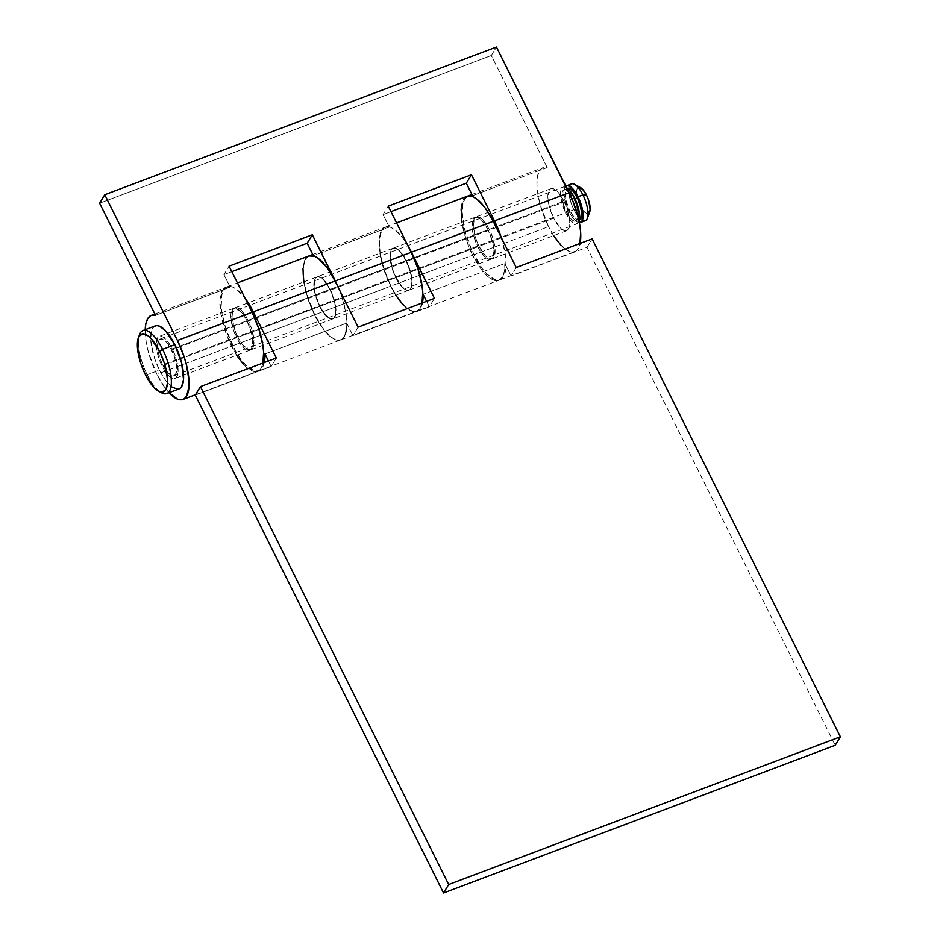 <?xml version="1.0" encoding="UTF-8"?>
<svg xmlns="http://www.w3.org/2000/svg" width="940" height="940" viewBox="0 0 940 940"><rect width="100%" height="100%" fill="white"/><g stroke="black" fill="none" stroke-linecap="round" stroke-linejoin="round"><path stroke-width="0.7" stroke-dasharray="4.7 3.53" d="M159.871 391.745A33.675 12.161 69.3 0 1 147.181 374.731L145.371 374.602L147.181 374.731A33.675 12.161 -110.7 0 0 161.433 392.732M171.95 386.998L165.569 380.301L159.412 370.113L147.181 374.731L159.412 370.113A33.675 12.161 -110.7 0 0 179.011 388.913M579.287 220.653L577.536 223.544L574.645 223.685L571.062 221.041L565.598 212.839L162.632 364.826A19.646 7.097 69.3 0 1 160.2 339.035A19.646 7.097 69.3 0 1 171.632 349.997L572.014 198.986L171.632 349.997A19.646 7.097 69.3 0 1 174.064 375.788A19.646 7.097 69.3 0 1 162.632 364.826L565.598 212.839A19.646 7.097 -110.7 0 0 577.031 223.802A19.646 7.097 -110.7 0 0 579.099 221.3M579.898 219.666L577.418 219.784L574.352 217.516L569.663 210.489L566.244 211.782L569.663 210.489A16.838 6.087 -110.7 0 0 579.463 219.889L576.044 221.182A16.838 6.087 69.3 0 1 566.244 211.782A16.838 6.087 69.3 0 1 564.153 189.668A16.838 6.087 69.3 0 1 573.952 199.069A16.838 6.087 69.3 0 1 576.044 221.182M574.939 198.704L573.952 199.069L574.939 198.704M579.369 222.674A19.646 7.097 69.3 0 1 569.029 211.547L573.917 209.702A19.646 7.097 -110.7 0 0 580.567 219.032A19.646 7.097 -110.7 0 0 585.35 220.665M582.412 220.289A19.646 7.097 69.3 0 1 580.579 219.032A19.646 7.097 69.3 0 1 573.917 209.702L580.097 205.731A14.03 5.064 -110.7 0 0 580.791 207.047A14.03 5.064 -110.7 0 0 589.721 211.853M589.885 211.324L589.368 212.581M588.628 213.38L586.56 213.474L582.659 209.984L578.029 200.69L576.49 191.243L577.266 188.294L578.958 187.189M580.074 187.401L581.308 188.106M580.591 187.647A14.03 5.064 -110.7 0 0 577.054 197.142A14.03 5.064 -110.7 0 0 580.097 205.731L573.917 209.702A19.646 7.097 69.3 0 1 568.982 188.294A19.646 7.097 69.3 0 1 569.534 186.132M571.485 183.911A19.646 7.097 -110.7 0 0 568.982 188.294A19.646 7.097 -110.7 0 0 573.917 209.702L569.029 211.547A19.646 7.097 69.3 0 1 565.856 186.179M566.091 186.014L564.329 188.905L563.976 194.11L567.455 208.093L570.768 214.72L574.493 219.749L579.639 222.674M564.153 189.668L567.584 188.376A16.838 6.087 -110.7 0 0 569.663 210.489L566.279 201.325L565.34 195.543L566.256 189.563L568.289 188.235M566.62 187.718A19.646 7.097 -110.7 0 0 563.166 187.048A19.646 7.097 -110.7 0 0 565.598 212.839L561.65 202.147L560.546 192.559L562.661 187.307L563.988 186.884L567.29 188.165M566.244 211.782L570.921 218.809L573.999 221.076L575.339 221.323L577.36 219.995L578.276 214.014L576.443 205.132L573.952 199.069L569.264 192.042L564.858 189.528L562.825 190.855L561.909 196.836L562.848 202.617L566.244 211.782M155.253 325.898A33.675 12.161 -110.7 0 0 159.412 370.113L154.442 357.999L150.764 340.233L151.375 331.303L152.597 328.26L155.194 325.921M162.632 364.826L168.096 373.015L173.242 375.953L175.616 374.414L176.685 367.423L174.535 357.071L169.893 346.825L166.168 341.796L161.022 338.87L158.66 340.409L157.579 347.389L159.73 357.752L162.632 364.826M139.531 334.64A33.675 12.161 -110.7 0 0 147.181 374.731A33.675 12.161 69.3 0 1 139.014 336.426M329.94 289.473A22.443 8.107 -110.7 0 0 316.874 276.947A22.443 8.107 -110.7 0 0 319.647 306.416L237.879 337.26A22.443 8.107 69.3 0 1 235.106 307.779A22.443 8.107 69.3 0 1 248.172 320.317L329.94 289.473L248.172 320.317A22.443 8.107 69.3 0 1 250.945 349.786A22.443 8.107 69.3 0 1 237.879 337.26L319.647 306.416A22.443 8.107 -110.7 0 0 332.713 318.954A22.443 8.107 -110.7 0 0 329.94 289.473L334.452 301.693L335.709 309.389L335.298 315.346L333.289 318.66L331.773 319.142L329.987 318.813L325.898 315.781L319.647 306.416L315.135 294.197L313.878 286.5L315.1 278.51L317.814 276.748L321.586 278.216L323.689 280.108L329.94 289.473M264.281 362.535A44.897 16.215 69.3 0 1 258.864 370.795A44.897 16.215 69.3 0 1 232.744 345.732L314.512 314.888L319.87 324.37L328.424 335.039L333.9 339.093L336.426 340.069L340.844 339.869A44.897 16.215 69.3 0 1 314.747 314.794L390.64 286.171L382.333 264.469L379.302 248.712L379.09 239.806L380.383 232.909L383.062 228.491L384.883 227.304L389.289 227.104L383.062 214.614L389.289 227.104L313.396 255.727L389.289 227.104A44.897 16.215 -110.7 0 0 385.083 227.221A44.897 16.215 -110.7 0 0 390.64 286.171L314.747 314.794L306.44 293.092L303.409 277.335L303.655 264.704L305.664 258.993L308.99 255.927A44.897 16.215 -110.7 0 0 314.512 314.888L232.744 345.732A44.897 16.215 69.3 0 1 227.186 286.782A44.897 16.215 69.3 0 1 245.035 298.144M488.083 229.83A22.443 8.107 -110.7 0 0 475.017 217.293A22.443 8.107 -110.7 0 0 477.802 246.774L396.034 277.606A22.443 8.107 69.3 0 1 393.249 248.137A22.443 8.107 69.3 0 1 406.315 260.662L488.083 229.83L406.315 260.662A22.443 8.107 69.3 0 1 409.1 290.143A22.443 8.107 69.3 0 1 396.034 277.606L477.802 246.774A22.443 8.107 -110.7 0 0 490.868 259.299A22.443 8.107 -110.7 0 0 488.083 229.83L492.607 242.05L493.853 249.746L493.453 255.704L491.444 259.005L489.928 259.487L486.156 258.03L484.053 256.138L477.802 246.774L473.278 234.542L472.033 226.846L473.255 218.867L474.441 217.587L477.743 217.434L481.832 220.454L488.083 229.83M422.554 302.292L419.04 309.883L415.139 311.528L410.287 310.282L401.956 303.244L396.257 295.56L390.887 286.077A44.897 16.215 69.3 0 1 385.329 227.128A44.897 16.215 69.3 0 1 407.901 245.634L403.26 238.607L394.753 229.677L390.781 227.41L387.21 226.751L384.178 227.715L381.805 230.276L379.337 239.712L380.195 253.636L384.26 269.921L390.887 286.077L472.656 255.245L390.887 286.077A44.897 16.215 69.3 0 0 417.019 311.14L498.788 280.308A44.897 16.215 -110.7 0 0 504.862 263.482L423.094 294.326L504.862 263.482L511.09 275.972L504.862 263.482L504.322 271.449L502.324 277.159L498.999 280.226L494.581 280.425L492.055 279.438L486.579 275.397L480.857 268.828L472.656 255.245A44.897 16.215 -110.7 0 0 498.788 280.308M467.098 196.296A44.897 16.215 -110.7 0 0 472.656 255.245L466.029 239.077L461.881 222.251M422.436 302.88A44.897 16.215 69.3 0 1 417.019 311.14M586.983 247.349L592.13 238.878L586.983 247.349L511.09 275.972L586.983 247.349L835.237 745.267L586.983 247.349M308.99 255.927L309.084 255.892A44.897 16.215 69.3 0 0 314.747 314.794L322.949 328.377L331.468 337.307L335.439 339.575L338.999 340.245L342.031 339.27L344.416 336.72L346.872 327.273L346.014 313.349L341.96 297.075L338.565 287.993A44.897 16.215 69.3 0 1 340.879 339.857L342.665 338.682L345.344 334.264L346.719 323.125L264.951 353.969L346.719 323.125L352.947 335.627L346.719 323.125A44.897 16.215 -110.7 0 1 340.632 339.951A44.897 16.215 -110.7 0 1 314.512 314.888L307.873 298.732L303.726 281.894M268.441 360.96L271.178 366.459L195.285 395.082L271.178 366.459L276.325 357.987L271.178 366.459L268.441 360.96M426.584 301.317L429.333 306.816L352.947 335.627L429.333 306.816L434.468 298.344L429.333 306.816L426.584 301.317M264.399 361.935L262.401 367.646L259.076 370.713L254.658 370.912L246.656 365.883L240.934 359.315L235.353 350.655L226.105 329.564L222.052 313.29L221.206 305.888L222.016 293.973L223.65 289.92L226.035 287.37L229.066 286.394L232.626 287.064L236.598 289.32L245.117 298.262M237.879 337.26L241.98 344.052L248.219 349.645L251.52 349.492L252.719 348.211L253.941 340.233L251.485 328.389L246.186 316.686L241.921 310.94L237.832 307.921L236.046 307.591L234.53 308.073L232.521 311.375L232.109 317.332L234.565 329.176L237.879 337.26M516.236 267.5L511.09 275.972L516.236 267.5M467.027 196.319L463.573 199.433L461.105 208.88M358.093 327.155L352.947 335.627L358.093 327.155M396.034 277.606L402.285 286.982L406.374 290.002L409.676 289.849L410.862 288.568L412.084 280.59L409.64 268.746L406.315 260.662L400.064 251.297L397.961 249.405L394.189 247.949L391.487 249.711L390.264 257.689L392.72 269.533L396.034 277.606M308.884 255.962L305.418 259.088L302.95 268.523M246.95 320.775A22.443 8.107 -110.7 0 0 233.884 308.238A22.443 8.107 -110.7 0 0 236.657 337.719L161.986 365.883A22.443 8.107 69.3 0 1 159.213 336.403A22.443 8.107 69.3 0 1 172.279 348.94L246.95 320.775L172.279 348.94L168.178 342.148L163.924 337.683L161.939 336.544L158.637 336.696L156.628 339.998L156.216 345.955L157.474 353.652L160.2 361.923L163.983 369.502L168.237 375.248L172.326 378.268L175.627 378.115L177.637 374.813L177.625 365.155L175.592 357.024L172.279 348.94A22.443 8.107 69.3 0 1 175.052 378.409A22.443 8.107 69.3 0 1 161.986 365.883L236.657 337.719A22.443 8.107 -110.7 0 0 249.723 350.256A22.443 8.107 -110.7 0 0 246.95 320.775L251.462 332.995L252.719 340.691L252.308 346.649L250.299 349.962L248.783 350.444L245.011 348.975L238.643 341.349L233.343 329.635L230.888 317.802L232.109 309.812L233.308 308.531L236.61 308.379L242.849 313.984L246.95 320.775M236.586 355.203L226.846 335.556L220.829 313.748L219.96 299.825L221.253 292.928L223.932 288.51L225.753 287.323L230.171 287.123L223.932 274.633L230.171 287.123L155.5 315.288L230.171 287.123A44.897 16.215 -110.7 0 0 225.953 287.24A44.897 16.215 -110.7 0 0 231.51 346.19L156.851 374.355A44.897 16.215 69.3 0 1 145.218 329.693L146.158 341.913L148.532 352.653L156.851 374.355L231.51 346.19A44.897 16.215 -110.7 0 0 257.642 371.253A44.897 16.215 -110.7 0 0 263.059 362.993L261.179 368.104L258.794 370.666L255.762 371.629L252.202 370.971L244.012 364.92M406.068 260.756A22.443 8.107 -110.7 0 0 393.014 248.231A22.443 8.107 -110.7 0 0 395.787 277.7L319.894 306.322A22.443 8.107 69.3 0 1 317.121 276.853A22.443 8.107 69.3 0 1 330.187 289.379L406.068 260.756L330.187 289.379A22.443 8.107 69.3 0 1 332.96 318.86A22.443 8.107 69.3 0 1 319.894 306.322L395.787 277.7A22.443 8.107 -110.7 0 0 408.853 290.237A22.443 8.107 -110.7 0 0 406.068 260.756L410.592 272.976L411.838 280.684L411.438 286.63L409.429 289.943L407.913 290.425L404.141 288.956L397.773 281.33L392.474 269.615L390.018 257.783L391.24 249.793L393.954 248.031L397.714 249.5L399.829 251.391L406.068 260.756M563.976 201.207A22.443 8.107 -110.7 0 0 550.911 188.67A22.443 8.107 -110.7 0 0 553.695 218.15L479.024 246.304A22.443 8.107 69.3 0 1 476.251 216.834A22.443 8.107 69.3 0 1 489.305 229.36L563.976 201.207L489.305 229.36A22.443 8.107 69.3 0 1 492.09 258.841A22.443 8.107 69.3 0 1 479.024 246.304L553.695 218.15A22.443 8.107 -110.7 0 0 566.761 230.676A22.443 8.107 -110.7 0 0 563.976 201.207L557.726 191.831L553.637 188.811L550.335 188.964L549.148 190.244L547.926 198.222L549.172 205.919L553.695 218.15L559.946 227.515L562.049 229.407L565.821 230.864L567.337 230.382L569.346 227.081L569.746 221.123L567.29 209.279L563.976 201.207M501.138 237.221A44.897 16.215 69.3 0 1 500.01 279.838A44.897 16.215 69.3 0 1 473.878 254.775L548.549 226.622L540.241 204.92L537.856 194.18L536.916 184.487L537.457 176.52L539.454 170.81L542.779 167.755L547.197 167.543L472.526 195.708L547.197 167.543A44.897 16.215 -110.7 0 0 542.991 167.672A44.897 16.215 -110.7 0 0 548.549 226.622L473.878 254.775A44.897 16.215 69.3 0 1 467.732 196.096M553.613 235.635L548.549 226.622A44.897 16.215 -110.7 0 0 574.681 251.685A44.897 16.215 -110.7 0 0 580.097 243.413L578.206 248.536L575.832 251.097L572.801 252.061L569.229 251.403L561.051 245.352M395.716 295.184L390.64 286.171A44.897 16.215 -110.7 0 0 416.772 311.234A44.897 16.215 -110.7 0 0 422.189 302.974L420.309 308.097L417.924 310.647L414.893 311.622L411.321 310.952L403.143 304.913M547.197 167.543L491.315 55.472L496.461 47L491.315 55.472L99.617 203.204L491.315 55.472L547.197 167.543M169.341 393.085L165.041 387.938L156.851 374.355A44.897 16.215 69.3 0 0 168.977 392.697M223.932 274.633L231.816 271.648L223.932 274.633L229.078 266.161L223.932 274.633M383.062 214.614L390.946 211.641L383.062 214.614L388.208 206.142L383.062 214.614M319.894 306.322L323.995 313.114L330.234 318.719L333.536 318.566L334.722 317.285L335.956 309.307L334.699 301.599L330.187 289.379L323.936 280.014L321.821 278.123L318.061 276.654L315.346 278.428L314.124 286.406L315.382 294.103L319.894 306.322M501.091 237.056L505.144 253.33L505.99 260.733L505.18 272.647L503.546 276.701L501.161 279.25L498.13 280.226L494.558 279.556L486.38 273.517L482.079 268.358L471.434 249.558L464.207 227.621L462.245 212.651L462.786 204.685L464.795 198.975L468.108 195.908M479.024 246.304L485.275 255.68L489.364 258.7L492.666 258.547L493.853 257.266L495.075 249.288L492.63 237.444L489.305 229.36L483.066 219.995L480.951 218.104L477.179 216.647L474.477 218.409L473.255 226.387L475.711 238.231L479.024 246.304M174.064 375.788L577.031 223.802M160.2 339.035L563.166 187.048M316.874 276.947L235.106 307.779M227.186 286.782L237.432 282.916M475.017 217.293L393.249 248.137M385.329 227.128L396.562 222.898M490.868 259.299L409.1 290.143M258.864 370.795L340.632 339.951M332.713 318.954L250.945 349.786M233.884 308.238L159.213 336.403M154.877 314.042L225.953 287.24M393.014 248.231L317.121 276.853M312.785 254.493L385.083 227.221M550.911 188.67L476.251 216.834M471.915 194.474L542.991 167.672M500.01 279.838L574.681 251.685M566.761 230.676L492.09 258.841M340.879 339.857L416.772 311.234M408.853 290.237L332.96 318.86M195.532 394.683L257.642 371.253M249.723 350.256L175.052 378.409"/><path stroke-width="1.41" d="M158.449 391.099L161.433 392.732A33.675 12.161 -110.7 0 0 171.339 382.78A33.675 12.161 -110.7 0 0 162.608 349.316L159.518 351.302A30.867 11.151 69.3 0 1 167.52 381.969A30.867 11.151 69.3 0 1 158.449 391.099A30.867 11.151 69.3 0 1 145.371 374.602A30.867 11.151 69.3 0 1 138.356 337.848A30.867 11.151 69.3 0 1 159.518 351.302L162.608 349.316A33.675 12.161 69.3 0 1 166.78 393.531A33.675 12.161 69.3 0 1 159.871 391.745M166.78 393.531L179.011 388.913A33.675 12.161 -110.7 0 0 174.852 344.698L162.608 349.316L174.852 344.698L181.62 363.04L183.512 379.478L181.667 386.552L179.881 388.478L177.601 389.195L171.95 386.998M574.598 198.011L572.014 198.986L574.598 198.011L577.501 205.084L579.651 215.448L579.099 221.3A19.646 7.097 -110.7 0 0 574.598 198.011A19.646 7.097 -110.7 0 0 566.62 187.718L571.015 192.077L574.598 198.011M579.463 219.889L579.463 219.889A16.838 6.087 -110.7 0 0 577.383 197.776L574.939 198.704L577.383 197.776L579.874 203.839L581.707 212.722L580.791 218.703L578.758 220.03M578.029 196.719A19.646 7.097 69.3 0 1 580.45 222.51A19.646 7.097 69.3 0 1 579.369 222.674L582.001 221.135L583.07 214.155L580.932 203.792L578.029 196.719L582.918 194.874L578.029 196.719L574.434 190.785L570.709 186.872L567.419 185.591L565.856 186.179A19.646 7.097 69.3 0 1 566.597 185.756A19.646 7.097 69.3 0 1 578.029 196.719M580.45 222.51L585.35 220.665A19.646 7.097 -110.7 0 0 582.918 194.874A19.646 7.097 69.3 0 1 587.383 218.256A19.646 7.097 69.3 0 1 582.412 220.289M587.383 218.256L589.721 211.853A14.03 5.064 -110.7 0 0 586.537 195.144L582.918 194.874L586.537 195.144L588.605 200.197L590.144 209.632L588.628 213.38M578.958 187.189L582.624 189.292L586.537 195.144A14.03 5.064 -110.7 0 0 580.591 187.647L574.598 184.369A19.646 7.097 69.3 0 1 582.918 194.874A19.646 7.097 -110.7 0 0 571.485 183.911L566.597 185.756M569.534 186.132A19.646 7.097 69.3 0 1 574.598 184.369M567.149 188.599L569.628 188.482L572.695 190.75L577.383 197.776A16.838 6.087 -110.7 0 0 567.584 188.376L567.572 188.388M154.383 326.345L156.663 325.616L159.342 326.11L165.475 330.645L174.852 344.698A33.675 12.161 -110.7 0 0 155.253 325.898L143.009 330.516A33.675 12.161 69.3 0 1 162.608 349.316A33.675 12.161 -110.7 0 0 139.531 334.64L138.356 337.848M139.014 336.426A33.675 12.161 69.3 0 1 143.009 330.516M159.518 351.302L150.929 338.423L148.026 335.815L142.845 333.806L139.12 336.226L137.428 342.724L137.44 347.201L140.812 363.486L145.371 374.602L153.96 387.48L159.589 391.639L162.044 392.086L165.769 389.665L167.461 383.179L167.449 378.691L164.077 362.417L159.518 351.302M407.901 245.634A44.897 16.215 69.3 0 1 411.462 252.19L493.23 221.358L516.236 267.5L592.13 238.878L840.384 736.795L448.686 884.528L200.432 386.61L448.686 884.528L443.539 893L195.285 395.082L200.432 386.61L276.325 357.987L253.318 311.845L245.035 298.144A44.897 16.215 69.3 0 1 253.318 311.845L335.075 281.001A44.897 16.215 -110.7 0 0 308.954 255.939L313.396 255.727L307.169 243.237L313.396 255.727A44.897 16.215 69.3 0 0 309.19 255.845L312.785 254.493M467.027 196.319L472.55 196.578L476.521 198.834L485.028 207.775L493.23 221.358L516.236 267.5L592.13 238.878L840.384 736.795L835.237 745.267L443.539 893L195.285 395.082L200.432 386.61L276.325 357.987L253.318 311.845L335.075 281.001L358.093 327.155L434.468 298.344L411.462 252.19L493.23 221.358A44.897 16.215 -110.7 0 0 467.098 196.296L396.562 222.898M423.094 294.326A44.897 16.215 69.3 0 1 422.436 302.88L423.094 294.326L426.584 301.317L423.094 294.326M264.951 353.969A44.897 16.215 69.3 0 1 264.281 362.535L264.951 353.969L268.441 360.96L264.951 353.969M448.686 884.528L840.384 736.795L835.237 745.267L443.539 893L448.686 884.528M461.105 208.88L461.963 222.804M407.49 244.941L434.468 298.344L358.093 327.155L335.075 281.001L326.885 267.418L318.366 258.488L314.395 256.221L308.884 255.962M302.95 268.523L303.82 282.447M145.218 329.693A44.897 16.215 69.3 0 1 151.293 315.405A44.897 16.215 69.3 0 1 155.5 315.288L99.617 203.204L104.763 194.733L177.425 340.468L184.052 356.624L186.449 364.908L188.964 380.312L188.975 386.834L186.508 396.269L184.134 398.83L181.103 399.794L177.531 399.136L168.977 392.697A44.897 16.215 69.3 0 0 182.971 399.418A44.897 16.215 69.3 0 0 177.425 340.468L104.763 194.733L99.617 203.204L155.5 315.288L151.082 315.488L147.756 318.543L145.759 324.253L145.218 329.693M467.732 196.096A44.897 16.215 69.3 0 1 468.32 195.826A44.897 16.215 69.3 0 1 472.526 195.708L466.299 183.218L472.526 195.708L467.732 196.096M580.097 243.413A44.897 16.215 -110.7 0 0 569.123 192.735L494.452 220.888A44.897 16.215 69.3 0 1 501.138 237.221L494.452 220.888L471.445 174.746L388.208 206.142L411.215 252.284L335.322 280.907A44.897 16.215 69.3 0 1 338.565 287.993M422.189 302.974A44.897 16.215 -110.7 0 0 411.215 252.284L335.322 280.907L312.315 234.765L229.078 266.161L252.084 312.303L177.425 340.468L252.084 312.303L229.078 266.161L312.315 234.765L307.169 243.237L231.816 271.648L307.169 243.237L312.315 234.765L338.905 288.815M421.943 304.043L422.753 292.129L421.907 284.726L417.853 268.452L411.215 252.284L388.208 206.142L471.445 174.746L494.452 220.888L569.123 192.735L496.461 47L104.763 194.733L496.461 47L572.707 200.643L578.159 217.175L579.816 225.177L580.662 232.568L579.851 244.482M561.051 245.352L553.613 235.635M263.059 362.993A44.897 16.215 -110.7 0 0 252.084 312.303L258.723 328.46L262.777 344.745L263.623 352.147L262.812 364.062M390.946 211.641L466.299 183.218L390.946 211.641M236.586 355.203L244.012 364.92M471.445 174.746L466.299 183.218L471.445 174.746M395.716 295.184L403.143 304.913M237.432 282.916L308.954 255.939M151.293 315.405L154.877 314.042M468.32 195.826L471.915 194.474M183.042 399.394L195.532 394.683"/></g></svg>
